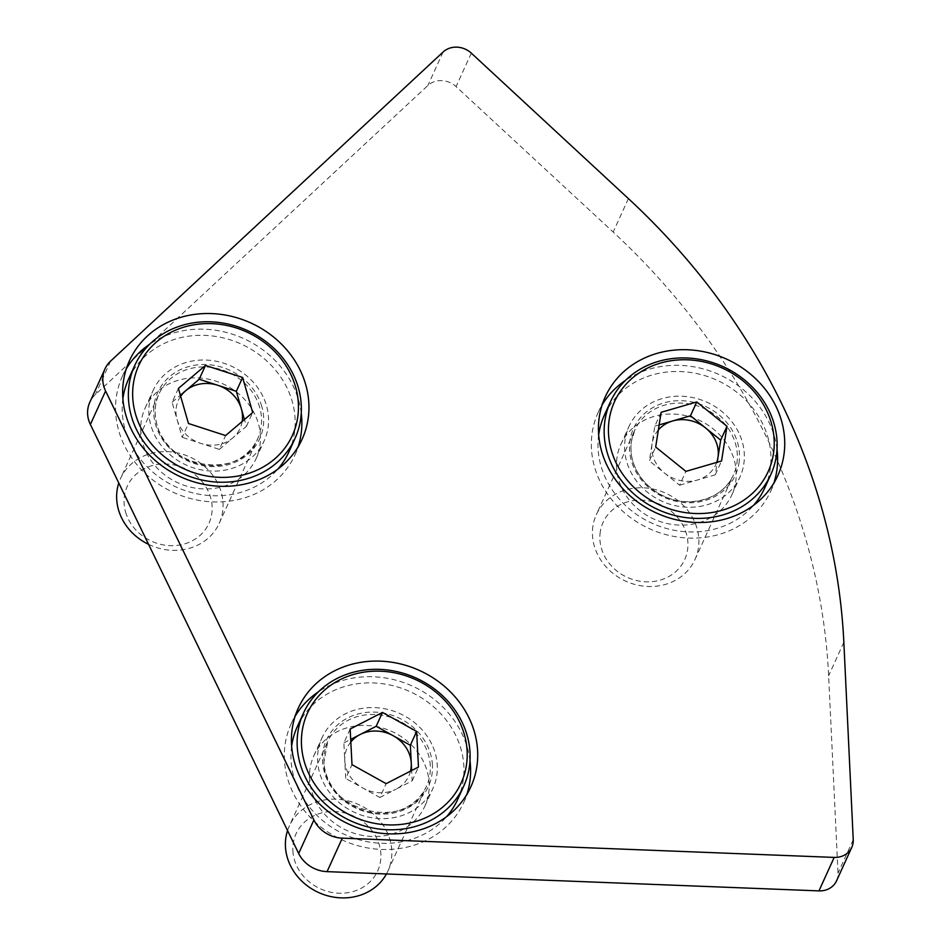 <?xml version="1.0" encoding="UTF-8"?>
<svg xmlns="http://www.w3.org/2000/svg" width="943" height="943" viewBox="0 0 943 943"><rect width="100%" height="100%" fill="white"/><g stroke="black" fill="none" stroke-linecap="round" stroke-linejoin="round"><path stroke-width="0.71" stroke-dasharray="4.71 3.54" d="M777.02 449.292A94.83 84.564 24.5 0 0 768.887 422.051A94.83 84.564 24.5 0 0 625.48 380.383M602.153 404.865A94.83 84.564 24.5 0 0 598.157 412.468A94.83 84.564 24.5 0 0 600.078 481.401A94.83 84.564 24.5 0 0 686.881 537.981A94.83 84.564 24.5 0 0 770.808 490.973A94.83 84.564 24.5 0 0 773.908 482.957M738.746 432.648A60.965 54.364 24.5 0 0 682.932 396.272A60.965 54.364 24.5 0 0 628.981 426.495A60.965 54.364 24.5 0 0 630.219 470.805A60.965 54.364 24.5 0 0 686.021 507.169A60.965 54.364 24.5 0 0 739.972 476.958A60.965 54.364 24.5 0 0 738.746 432.648M730.625 450.495A60.965 54.364 24.5 0 0 674.823 414.13A60.965 54.364 24.5 0 0 620.871 444.342A60.965 54.364 24.5 0 0 622.097 488.651A60.965 54.364 24.5 0 0 677.911 525.027A60.965 54.364 24.5 0 0 731.862 494.816A60.965 54.364 24.5 0 0 730.625 450.495M301.241 413.117A94.83 84.564 24.5 0 0 293.096 385.876A94.83 84.564 24.5 0 0 149.701 344.219M126.374 368.689A94.83 84.564 24.5 0 0 122.366 376.304A94.83 84.564 24.5 0 0 124.287 445.226A94.83 84.564 24.5 0 0 211.102 501.806A94.83 84.564 24.5 0 0 295.018 454.809A94.83 84.564 24.5 0 0 298.129 446.793M262.956 396.473A60.965 54.364 24.5 0 0 207.154 360.108A60.965 54.364 24.5 0 0 153.202 390.319A60.965 54.364 24.5 0 0 154.44 434.629A60.965 54.364 24.5 0 0 210.242 471.005A60.965 54.364 24.5 0 0 264.193 440.782A60.965 54.364 24.5 0 0 262.956 396.473M254.834 414.331A60.965 54.364 24.5 0 0 199.032 377.954A60.965 54.364 24.5 0 0 145.081 408.178A60.965 54.364 24.5 0 0 146.318 452.487A60.965 54.364 24.5 0 0 202.12 488.851A60.965 54.364 24.5 0 0 256.072 458.64A60.965 54.364 24.5 0 0 254.834 414.331M470.003 760.671A94.83 84.564 24.5 0 0 461.87 733.43A94.83 84.564 24.5 0 0 318.463 691.773M295.135 716.244A94.83 84.564 24.5 0 0 291.139 723.859A94.83 84.564 24.5 0 0 293.061 792.78A94.83 84.564 24.5 0 0 379.864 849.36A94.83 84.564 24.5 0 0 463.791 802.363A94.83 84.564 24.5 0 0 466.891 794.348M431.717 744.027A60.965 54.364 24.5 0 0 375.915 707.663A60.965 54.364 24.5 0 0 321.964 737.874A60.965 54.364 24.5 0 0 323.201 782.183A60.965 54.364 24.5 0 0 379.003 818.559A60.965 54.364 24.5 0 0 432.955 788.336A60.965 54.364 24.5 0 0 431.717 744.027M423.607 761.885A60.965 54.364 24.5 0 0 367.794 725.509A60.965 54.364 24.5 0 0 313.854 755.732A60.965 54.364 24.5 0 0 315.08 800.041A60.965 54.364 24.5 0 0 370.882 836.417A60.965 54.364 24.5 0 0 424.833 806.194A60.965 54.364 24.5 0 0 423.607 761.885M836.571 880.797A20.322 18.117 24.5 0 0 838.021 873.171L828.626 675.754A677.357 604.062 24.5 0 0 766.8 437.788A677.357 604.062 24.5 0 0 613.186 232.072L456.082 86.603A20.322 18.117 24.5 0 0 427.874 85.495L95.408 394.575A30.412 27.123 24.5 0 0 89.762 402.39M658.344 430.008A33.865 30.2 24.5 0 0 652.108 443.516L649.385 460.868L655.68 447.029M598.675 434.806A88.053 78.528 24.5 0 0 651.978 523.212A88.053 78.528 24.5 0 0 753.634 505.271M764.643 488.168A88.053 78.528 24.5 0 0 770.113 469.873A88.053 78.528 24.5 0 0 707.014 376.34A88.053 78.528 24.5 0 0 604.322 415.274M592.947 525.97A54.187 48.329 24.5 0 0 631.775 583.528A54.187 48.329 24.5 0 0 694.967 559.576A54.187 48.329 24.5 0 0 698.339 548.319A54.187 48.329 24.5 0 0 659.511 490.761A54.187 48.329 24.5 0 0 596.318 514.713A54.187 48.329 24.5 0 0 592.947 525.97M600.29 531.746A44.84 39.983 24.5 0 0 637.657 580.794A44.84 39.983 24.5 0 0 687.494 550.24A44.84 39.983 24.5 0 0 650.116 501.193A44.84 39.983 24.5 0 0 600.29 531.746M661.114 412.327L654.819 426.153L652.108 443.516A33.865 30.2 24.5 0 0 664.497 473.044L679.608 485.209L685.903 471.37M679.608 485.209L697.431 480.022A33.865 30.2 24.5 0 1 664.497 473.044L649.385 460.868M654.819 426.153L659.145 424.904M716.727 462.4A33.865 30.2 24.5 0 1 697.431 480.022L715.254 474.836L717.222 462.259M715.254 474.836L721.548 460.997M350.831 741.988A33.865 30.2 24.5 0 0 344.784 760.695L345.704 778.494L351.998 764.655M291.646 746.196A88.053 78.528 24.5 0 0 291.057 760.011A88.053 78.528 24.5 0 0 352.034 837.49A88.053 78.528 24.5 0 0 446.617 816.662M457.614 799.558A88.053 78.528 24.5 0 0 463.862 766.199A88.053 78.528 24.5 0 0 391.993 685.467A88.053 78.528 24.5 0 0 297.304 726.664M386.441 873.961A54.187 48.329 24.5 0 0 387.95 870.955A54.187 48.329 24.5 0 0 391.793 850.433A54.187 48.329 24.5 0 0 347.566 800.748A54.187 48.329 24.5 0 0 289.289 826.103A54.187 48.329 24.5 0 0 287.556 830.559M292.872 850.81A44.84 39.983 24.5 0 0 338.973 893.21A44.84 39.983 24.5 0 0 380.866 853.957A44.84 39.983 24.5 0 0 334.765 811.546A44.84 39.983 24.5 0 0 292.872 850.81M350.159 729.045L343.877 742.884L344.784 760.695A33.865 30.2 24.5 0 0 362.772 787.994L379.852 797.495L386.147 783.657M379.852 797.495L396.013 789.185A33.865 30.2 24.5 0 1 362.772 787.994L345.704 778.494M343.877 742.884L350.69 739.383M410.5 771.126A33.865 30.2 24.5 0 1 396.013 789.185L412.162 780.875L411.631 770.549M412.162 780.875L418.456 767.036M180.667 396.308A33.865 30.2 24.5 0 0 177.143 419.812L182.176 437.34L188.47 423.513M122.885 398.641A88.053 78.528 24.5 0 0 125.219 429.819A88.053 78.528 24.5 0 0 192.384 492.753A88.053 78.528 24.5 0 0 277.843 469.095M288.853 452.003A88.053 78.528 24.5 0 0 292.177 401.294A88.053 78.528 24.5 0 0 213.896 336.168A88.053 78.528 24.5 0 0 128.543 379.11M148.581 544.37A54.187 48.329 24.5 0 0 219.189 523.4A54.187 48.329 24.5 0 0 221.228 492.199A54.187 48.329 24.5 0 0 173.052 452.121A54.187 48.329 24.5 0 0 120.527 478.549A54.187 48.329 24.5 0 0 118.794 483.005M125.596 512.084A44.84 39.983 24.5 0 0 179.642 545.03A44.84 39.983 24.5 0 0 210.619 497.562A44.84 39.983 24.5 0 0 156.573 464.616A44.84 39.983 24.5 0 0 125.596 512.084M178.404 388.433L172.121 402.272L177.143 419.812A33.865 30.2 24.5 0 0 200.741 443.363L219.318 449.398L225.601 435.56M219.318 449.398L232.85 437.882A33.865 30.2 24.5 0 1 200.741 443.363L182.176 437.34M172.121 402.272L180.361 395.258M242.162 421.486A33.865 30.2 24.5 0 1 232.85 437.882L246.394 426.377L244.437 419.552M246.394 426.377L252.689 412.539M628.403 198.596L613.186 232.072M853.238 839.694L838.021 873.171M843.844 642.277L828.626 675.754M471.3 53.126L456.082 86.603M443.104 52.018L427.874 85.495M110.626 361.086L95.408 394.575M736.837 463.65A54.187 48.329 24.5 0 0 698.009 406.091A54.187 48.329 24.5 0 0 634.816 430.043A54.187 48.329 24.5 0 0 631.445 441.312A54.187 48.329 24.5 0 0 670.273 498.859A54.187 48.329 24.5 0 0 733.465 474.907A54.187 48.329 24.5 0 0 736.837 463.65M738.958 463.272A56.014 49.955 24.5 0 0 692.268 402.001A56.014 49.955 24.5 0 0 630.007 440.181A56.014 49.955 24.5 0 0 676.697 501.44A56.014 49.955 24.5 0 0 738.958 463.272M430.291 765.763A54.187 48.329 24.5 0 0 386.064 716.079A54.187 48.329 24.5 0 0 327.787 741.434A54.187 48.329 24.5 0 0 323.944 761.956A54.187 48.329 24.5 0 0 368.183 811.64A54.187 48.329 24.5 0 0 426.448 786.297A54.187 48.329 24.5 0 0 430.291 765.763M432.424 765.079A56.014 49.955 24.5 0 0 374.842 712.106A56.014 49.955 24.5 0 0 322.494 761.142A56.014 49.955 24.5 0 0 380.088 814.115A56.014 49.955 24.5 0 0 432.424 765.079M259.726 407.529A54.187 48.329 24.5 0 0 211.55 367.452A54.187 48.329 24.5 0 0 159.025 393.879A54.187 48.329 24.5 0 0 156.986 425.081A54.187 48.329 24.5 0 0 205.15 465.158A54.187 48.329 24.5 0 0 257.687 438.731A54.187 48.329 24.5 0 0 259.726 407.529M261.8 406.48A56.014 49.955 24.5 0 0 194.282 365.318A56.014 49.955 24.5 0 0 155.595 424.621A56.014 49.955 24.5 0 0 223.102 465.783A56.014 49.955 24.5 0 0 261.8 406.48M598.157 412.468L605.265 396.85M620.871 444.342L628.981 426.495M122.366 376.304L129.474 360.674M145.081 408.178L153.202 390.319M291.139 723.859L298.236 708.24M313.854 755.732L321.964 737.874M424.833 806.194L432.955 788.336M463.791 802.363L470.887 786.733M256.072 458.64L264.193 440.782M295.018 454.809L302.125 439.179M731.862 494.816L739.972 476.958M770.808 490.973L777.904 475.355M694.967 559.576L733.465 474.907C723.658 498.411 690.547 508.949 664.249 496.301C655.633 492.352 648.419 486.8 642.596 479.657C633.26 467.728 629.559 454.915 631.468 441.218L634.816 430.043L596.318 514.713M387.95 870.955L426.448 786.297C409.25 832.834 323.26 812.63 323.979 761.803L327.787 741.434L289.289 826.103M219.189 523.4L257.687 438.731C242.316 480.105 167.111 470.192 157.009 424.869C154.004 414.001 154.676 403.663 159.025 393.879L120.527 478.549"/><path stroke-width="1.41" d="M775.995 406.421A94.83 84.564 24.5 0 0 689.18 349.841A94.83 84.564 24.5 0 0 605.265 396.85A94.83 84.564 24.5 0 0 607.174 465.771A94.83 84.564 24.5 0 0 693.989 522.351A94.83 84.564 24.5 0 0 777.904 475.355A94.83 84.564 24.5 0 0 775.995 406.421M625.48 380.383A94.83 84.564 24.5 0 0 602.153 404.865M300.204 370.257A94.83 84.564 24.5 0 0 213.401 313.677A94.83 84.564 24.5 0 0 129.474 360.674A94.83 84.564 24.5 0 0 131.395 429.607A94.83 84.564 24.5 0 0 218.198 486.187A94.83 84.564 24.5 0 0 302.125 439.179A94.83 84.564 24.5 0 0 300.204 370.257M149.701 344.219A94.83 84.564 24.5 0 0 126.374 368.689M468.966 717.812A94.83 84.564 24.5 0 0 382.163 661.232A94.83 84.564 24.5 0 0 298.236 708.24A94.83 84.564 24.5 0 0 300.157 777.162A94.83 84.564 24.5 0 0 386.972 833.742A94.83 84.564 24.5 0 0 470.887 786.733A94.83 84.564 24.5 0 0 468.966 717.812M318.463 691.773A94.83 84.564 24.5 0 0 295.135 716.244M782.018 404.311A677.357 604.062 24.5 0 0 628.403 198.596L471.3 53.126A20.322 18.117 24.5 0 0 443.104 52.018L110.626 361.086A30.412 27.123 24.5 0 0 104.979 368.913A30.412 27.123 24.5 0 0 105.592 391.015L313.901 819.986A30.412 27.123 24.5 0 0 342.285 838.162L834.178 857.411A20.322 18.117 24.5 0 0 851.8 847.321A20.322 18.117 24.5 0 0 853.238 839.694L843.844 642.277A677.357 604.062 24.5 0 0 782.018 404.311M104.979 368.913L89.762 402.39A30.412 27.123 24.5 0 0 90.375 424.491L298.672 853.474A30.412 27.123 24.5 0 0 327.068 871.638L818.96 890.887A20.322 18.117 24.5 0 0 836.571 880.797L851.8 847.321M466.891 794.348A94.83 84.564 24.5 0 0 470.003 760.671M298.129 446.793A94.83 84.564 24.5 0 0 301.241 413.117M773.908 482.957A94.83 84.564 24.5 0 0 777.02 449.292M717.222 462.259L717.977 457.473A33.865 30.2 24.5 0 0 705.576 427.957A33.865 30.2 24.5 0 0 672.642 420.967A33.865 30.2 24.5 0 0 658.344 430.008M609.261 419.258A84.398 75.263 24.5 0 0 679.608 511.577A84.398 75.263 24.5 0 0 773.401 454.054A84.398 75.263 24.5 0 0 703.054 361.747A84.398 75.263 24.5 0 0 609.261 419.258M605.017 420.012A88.053 78.528 24.5 0 0 668.115 513.546A88.053 78.528 24.5 0 0 770.808 474.612A88.053 78.528 24.5 0 0 776.278 456.318A88.053 78.528 24.5 0 0 713.179 362.784A88.053 78.528 24.5 0 0 610.486 401.718A88.053 78.528 24.5 0 0 605.017 420.012M610.486 401.718L604.322 415.274A88.053 78.528 24.5 0 0 598.852 433.568A88.053 78.528 24.5 0 0 598.675 434.806M753.634 505.271A88.053 78.528 24.5 0 0 764.643 488.168L770.808 474.612M685.903 471.37L655.68 447.029L661.114 412.327L696.759 401.942L726.982 426.283L721.548 460.997L685.903 471.37M659.145 424.904L690.476 415.78L696.759 401.942M690.476 415.78L720.688 440.122L726.982 426.283M716.727 462.4A33.865 30.2 24.5 0 0 717.977 457.473L720.688 440.122M411.631 770.549L411.254 763.076A33.865 30.2 24.5 0 0 393.266 735.764A33.865 30.2 24.5 0 0 360.026 734.573A33.865 30.2 24.5 0 0 350.831 741.988M301.501 745.076A84.398 75.263 24.5 0 0 388.268 824.889A84.398 75.263 24.5 0 0 467.127 751.005A84.398 75.263 24.5 0 0 380.359 671.192A84.398 75.263 24.5 0 0 301.501 745.076M297.222 746.455A88.053 78.528 24.5 0 0 369.102 827.2A88.053 78.528 24.5 0 0 463.779 786.002A88.053 78.528 24.5 0 0 470.027 752.644A88.053 78.528 24.5 0 0 398.158 671.911A88.053 78.528 24.5 0 0 303.469 713.108A88.053 78.528 24.5 0 0 297.222 746.455M446.617 816.662A88.053 78.528 24.5 0 0 457.614 799.558L463.779 786.002M287.556 830.559A54.187 48.329 24.5 0 0 285.446 846.625A54.187 48.329 24.5 0 0 327.858 895.85A54.187 48.329 24.5 0 0 386.441 873.961M386.147 783.657L351.998 764.655L350.159 729.045L382.481 712.436L416.629 731.426L418.456 767.036L386.147 783.657M303.469 713.108L297.304 726.664A88.053 78.528 24.5 0 0 291.646 746.196M350.69 739.383L376.186 726.275L382.481 712.436M376.186 726.275L410.335 745.265L416.629 731.426M410.5 771.126A33.865 30.2 24.5 0 0 411.254 763.076L410.335 745.265M244.437 419.552L241.361 408.838A33.865 30.2 24.5 0 0 217.762 385.274A33.865 30.2 24.5 0 0 185.653 390.767A33.865 30.2 24.5 0 0 180.667 396.308M135.533 414.154A84.398 75.263 24.5 0 0 237.259 476.168A84.398 75.263 24.5 0 0 295.56 386.819A84.398 75.263 24.5 0 0 193.834 324.805A84.398 75.263 24.5 0 0 135.533 414.154M131.383 416.252A88.053 78.528 24.5 0 0 209.664 481.378A88.053 78.528 24.5 0 0 295.018 438.436A88.053 78.528 24.5 0 0 298.342 387.726A88.053 78.528 24.5 0 0 220.061 322.612A88.053 78.528 24.5 0 0 134.708 365.542A88.053 78.528 24.5 0 0 131.383 416.252M277.843 469.095A88.053 78.528 24.5 0 0 288.853 452.003L295.018 438.436M118.794 483.005A54.187 48.329 24.5 0 0 118.488 509.75A54.187 48.329 24.5 0 0 148.581 544.37M225.601 435.56L188.47 423.513L178.404 388.433L205.491 365.424L242.622 377.471L252.689 412.539L225.601 435.56M134.708 365.542L128.543 379.11A88.053 78.528 24.5 0 0 122.885 398.641M180.361 395.258L199.197 379.251L205.491 365.424M199.197 379.251L236.328 391.31L242.622 377.471M242.162 421.486A33.865 30.2 24.5 0 0 241.361 408.838L236.328 391.31M834.178 857.411L818.96 890.887M105.592 391.015L90.375 424.491M313.901 819.986L298.672 853.474M342.285 838.162L327.068 871.638"/></g></svg>
